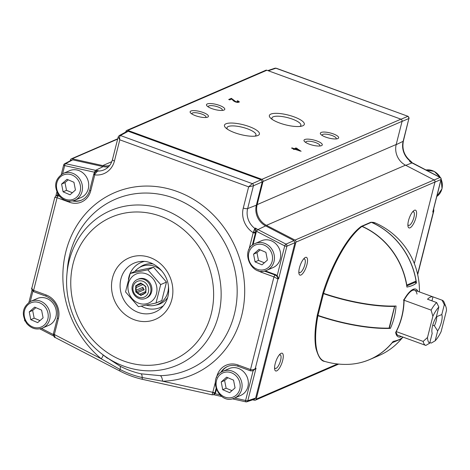 <?xml version="1.0" encoding="UTF-8"?>
<svg xmlns="http://www.w3.org/2000/svg" width="470" height="470" viewBox="0 0 470 470"><rect width="100%" height="100%" fill="white"/><g stroke="black" fill="none" stroke-linecap="round" stroke-linejoin="round"><path stroke-width="0.7" d="M134.949 271.413A20.61 18.583 66.6 0 1 154.407 266.284A20.61 18.583 66.6 0 1 162.232 271.466M168.436 285.801A20.61 18.583 66.6 0 1 146.329 305.147M414.922 282.388L416.455 282.952A67.827 19.047 -165.8 0 1 414.399 284.479A67.827 19.047 -165.8 0 1 406.914 287.082A72.862 65.694 66.6 0 0 361.959 226.434L361.001 226.587M371.012 222.251L371.5 222.31A72.862 65.694 66.6 0 1 416.455 282.952M397.996 335.286C397.473 335.545 396.809 334.405 395.998 331.867L395.652 332.449A71.499 64.466 -113.4 0 0 403.883 299.913A25.427 8.36 -70 0 1 414.646 288.956A25.427 8.36 -70 0 1 417.895 291.359M361.083 226.528C347.835 236.134 331.873 264.034 322.931 292.88L323.572 293.333A72.862 20.463 14.2 0 0 396.057 306.005A67.827 61.159 66.6 0 1 390.394 328.377L389.401 328.013M317.45 315.135L317.914 315.705A72.862 20.463 14.2 0 0 390.394 328.377M317.356 315.17L317.274 315.258C314.759 328.812 314.318 339.857 315.946 348.393C318.296 356.918 321.263 361.265 324.835 361.436A73.843 73.843 0 0 0 347.242 364.391A72.862 65.694 -113.4 0 0 393.167 341.408A67.827 19.047 14.2 0 0 402.708 337.278A72.862 65.694 -113.4 0 1 398.266 342.319A73.843 73.843 0 0 0 402.937 337.09M393.267 346.878A72.862 65.694 -113.4 0 0 398.266 342.319M417.013 294.097A24.041 7.908 110 0 0 414.481 290.113C411.791 289.608 408.33 292.922 404.1 300.06L404.106 300.054C403.883 311.669 401.169 322.373 395.957 332.178M403.378 299.995L403.883 299.913M401.68 338.142A1.028 0.928 66.6 0 1 401.456 338.77A72.903 65.73 66.6 0 1 379.173 355.467L369.902 359.48A72.903 65.73 66.6 0 1 353.986 363.868M392.385 342.377A1.028 0.928 66.6 0 1 392.186 342.783A72.903 65.73 66.6 0 1 369.902 359.48M406.709 285.701A1.028 0.928 -113.4 0 0 406.785 285.084A72.903 65.73 -113.4 0 0 362.106 226.34A1.028 0.928 -113.4 0 0 361.207 226.446M406.744 285.93L415.539 282.123A1.028 0.928 -113.4 0 0 416.056 281.072A72.903 65.73 -113.4 0 0 371.37 222.328A1.028 0.928 -113.4 0 0 370.666 222.322L361.395 226.329M394.759 306.046L389.413 327.995L389.066 328.119A72.903 20.474 -165.8 0 1 317.978 315.394L317.414 314.859M394.912 306.264L394.565 306.387A72.903 20.474 -165.8 0 1 323.478 293.662L323.043 293.074M231.363 98.342L235.852 101.702L238.19 101.949L238.278 101.52L237.15 100.933L237.779 100.756L239.459 101.972L237.45 102.419L235.311 101.908L233.555 100.927L231.751 99.035L229.771 99.893L228.69 99.499L231.363 98.342L231.123 99.311M237.679 101.15L237.779 100.756M293.75 148.908L291.565 148.115L292.058 147.897L294.243 148.696L296.006 147.933L301.111 151.27L294.784 149.284L294.232 149.525L293.198 149.149L293.75 148.908M257.93 135.483A18.03 5.064 -165.8 0 1 256.596 135.9A18.03 5.064 -165.8 0 1 240.687 134.555A18.03 5.064 -165.8 0 1 226.058 128.169A18.03 5.064 -165.8 0 1 241.786 124.397A18.03 5.064 -165.8 0 1 257.93 135.483M302.833 125.778A18.03 5.064 -165.8 0 1 301.499 126.189A18.03 5.064 -165.8 0 1 285.596 124.85A18.03 5.064 -165.8 0 1 270.967 118.463A18.03 5.064 -165.8 0 1 286.688 114.692A18.03 5.064 -165.8 0 1 302.833 125.778M321.515 145.641A9.447 2.655 -165.8 0 1 320.822 145.859A9.447 2.655 -165.8 0 1 312.485 145.154A9.447 2.655 -165.8 0 1 304.824 141.811A9.447 2.655 -165.8 0 1 313.061 139.837A9.447 2.655 -165.8 0 1 321.515 145.641M224.014 110.056A9.447 2.655 -165.8 0 1 223.315 110.274A9.447 2.655 -165.8 0 1 214.984 109.569A9.447 2.655 -165.8 0 1 207.317 106.226A9.447 2.655 -165.8 0 1 215.554 104.252A9.447 2.655 -165.8 0 1 224.014 110.056M207.652 117.136A9.447 2.655 -165.8 0 1 206.953 117.353A9.447 2.655 -165.8 0 1 198.622 116.648A9.447 2.655 -165.8 0 1 190.961 113.305A9.447 2.655 -165.8 0 1 199.198 111.331A9.447 2.655 -165.8 0 1 207.652 117.136M337.877 138.562A9.447 2.655 -165.8 0 1 337.178 138.779A9.447 2.655 -165.8 0 1 328.847 138.074A9.447 2.655 -165.8 0 1 321.18 134.731A9.447 2.655 -165.8 0 1 329.417 132.757A9.447 2.655 -165.8 0 1 337.877 138.562M252.631 399.823L254.47 400.234A1.716 1.551 -113.4 0 0 256.203 399.136L295.924 242.162A1.716 1.551 -113.4 0 0 294.995 240.094L266.449 225.336A17.173 15.486 66.6 0 1 257.155 204.632L263.012 181.485A1.716 1.551 -113.4 0 0 261.896 179.334L127.822 130.407A1.716 1.551 -113.4 0 0 125.895 131.447L125.743 132.064M414.329 263.588L434.973 182.008A1.716 1.551 -113.4 0 0 434.045 179.934L405.498 165.176A17.173 15.486 66.6 0 1 396.21 144.478L402.067 121.331A1.716 1.551 -113.4 0 0 400.945 119.174L266.878 70.247A1.716 1.551 -113.4 0 0 265.791 70.271L126.736 130.431M109.633 165.487A17.173 15.486 66.6 0 1 102.73 165.593L72.169 158.778A1.716 1.551 -113.4 0 0 70.441 159.876L70.206 160.793M322.279 135.519A7.215 2.027 -165.8 0 1 322.191 134.984A7.215 2.027 -165.8 0 1 322.784 134.42A7.215 2.027 -165.8 0 1 330.886 135.125A7.215 2.027 -165.8 0 1 336.173 138.521A7.215 2.027 -165.8 0 1 335.839 138.95M192.054 114.093A7.215 2.027 -165.8 0 1 191.966 113.558A7.215 2.027 -165.8 0 1 192.559 112.988A7.215 2.027 -165.8 0 1 200.661 113.699A7.215 2.027 -165.8 0 1 205.948 117.095A7.215 2.027 -165.8 0 1 205.613 117.523M208.416 107.013A7.215 2.027 -165.8 0 1 208.322 106.479A7.215 2.027 -165.8 0 1 208.915 105.915A7.215 2.027 -165.8 0 1 217.023 106.62A7.215 2.027 -165.8 0 1 222.31 110.015A7.215 2.027 -165.8 0 1 221.975 110.444M305.923 142.592A7.215 2.027 -165.8 0 1 305.829 142.063A7.215 2.027 -165.8 0 1 306.422 141.494A7.215 2.027 -165.8 0 1 314.53 142.204A7.215 2.027 -165.8 0 1 319.817 145.6A7.215 2.027 -165.8 0 1 319.482 146.029M272.371 119.521A14.94 4.195 -165.8 0 1 271.918 117.999A14.94 4.195 -165.8 0 1 273.146 116.83A14.94 4.195 -165.8 0 1 289.937 118.299A14.94 4.195 -165.8 0 1 300.888 125.331A14.94 4.195 -165.8 0 1 299.766 126.454M227.462 129.227A14.94 4.195 -165.8 0 1 227.01 127.705A14.94 4.195 -165.8 0 1 228.238 126.536A14.94 4.195 -165.8 0 1 245.029 128.005A14.94 4.195 -165.8 0 1 255.98 135.037A14.94 4.195 -165.8 0 1 254.858 136.159M291.97 148.262L292.058 147.897M294.05 149.46L294.243 148.696M295.771 148.855L296.006 147.933M296.917 148.784L297.04 148.309M299.437 267.847A9.447 3.108 -70 0 1 304.131 258.377A9.447 3.108 -70 0 1 307.521 261.103A9.447 3.108 -70 0 1 303.203 272.935A9.447 3.108 -70 0 1 298.855 272.835A9.447 3.108 -70 0 1 299.437 267.847M275.179 363.715A9.447 3.108 -70 0 1 279.873 354.245A9.447 3.108 -70 0 1 283.263 356.977A9.447 3.108 -70 0 1 278.945 368.803A9.447 3.108 -70 0 1 274.598 368.709A9.447 3.108 -70 0 1 275.179 363.715M408.495 220.665A9.447 3.108 -70 0 1 413.195 211.195A9.447 3.108 -70 0 1 416.579 213.921A9.447 3.108 -70 0 1 412.261 225.747A9.447 3.108 -70 0 1 407.913 225.653A9.447 3.108 -70 0 1 408.495 220.665M412.425 212.076A7.215 2.373 -70 0 1 413.529 211.829A7.215 2.373 -70 0 1 413.917 217.369A7.215 2.373 -70 0 1 408.583 225.383A7.215 2.373 -70 0 1 407.895 224.484M279.104 355.132A7.215 2.373 -70 0 1 280.208 354.885A7.215 2.373 -70 0 1 280.602 360.425A7.215 2.373 -70 0 1 275.261 368.439A7.215 2.373 -70 0 1 274.574 367.54M303.362 259.258A7.215 2.373 -70 0 1 304.466 259.011A7.215 2.373 -70 0 1 304.86 264.551A7.215 2.373 -70 0 1 299.525 272.565A7.215 2.373 -70 0 1 298.838 271.666M299.402 150.576L296.552 148.52L295.278 149.072L299.402 150.576L299.308 150.941M295.184 149.431L295.278 149.072M145.688 291.547L139.69 294.144A173.389 153.99 -175.3 0 1 139.437 294.508A5.669 5.111 66.6 0 1 137.222 292.992L135.789 292.017L135.771 290.254A5.669 5.111 66.6 0 1 135.748 287.534L135.73 285.778L137.14 284.996A5.669 5.111 66.6 0 1 139.326 283.786L140.742 283.011L142.169 283.986A5.669 5.111 66.6 0 1 144.384 285.502L145.817 286.477L145.835 288.233A5.669 5.111 66.6 0 1 145.859 290.959L145.876 292.716L144.466 293.497A5.669 5.111 66.6 0 1 142.281 294.702L140.865 295.483L139.437 294.508M142.904 287.288A5.323 4.8 -113.4 0 0 144.225 289.784L142.921 288.891L142.904 287.288L136.224 290.178L136.241 291.782L137.546 292.675A5.323 4.8 -113.4 0 0 139.69 294.144L141 295.037L140.865 295.483M142.287 294.478L141 295.037L142.287 294.32A5.323 4.8 -113.4 0 0 143.056 294.073A5.323 4.8 -113.4 0 0 144.407 293.151L145.7 292.44L145.682 290.836A5.323 4.8 -113.4 0 0 145.653 288.198L145.641 286.588L144.331 285.695A5.323 4.8 -113.4 0 0 142.187 284.233L140.883 283.339L139.59 284.05A5.323 4.8 -113.4 0 0 138.826 284.303A5.323 4.8 -113.4 0 0 137.469 285.22A173.389 115.15 -3.8 0 1 137.14 284.996M147.668 293.938A8.589 7.743 -113.4 0 0 140.718 280.807A8.589 7.743 -113.4 0 0 134.02 292.992A8.589 7.743 -113.4 0 0 147.668 293.938M144.225 289.784L137.546 292.675A173.389 153.99 4.7 0 0 137.222 292.992A8.442 7.614 -113.4 0 1 136.611 292.034M141.247 283.586L136.183 285.936L136.2 287.54A5.323 4.8 -113.4 0 0 136.224 290.178A173.389 158.59 -65.7 0 1 135.771 290.254M135.748 287.534A173.389 158.59 114.3 0 1 136.2 287.54L142.874 284.544M139.326 283.786A173.389 115.15 -3.8 0 1 139.59 284.05L141.018 283.434M145.876 292.516L144.407 293.151A173.389 105.944 -50.5 0 1 144.466 293.497M142.281 294.702A173.389 105.944 -50.5 0 1 142.287 294.32L143.761 293.685M149.724 294.584A10.305 9.288 66.6 0 1 145.577 298.409A10.305 9.288 66.6 0 1 132.957 292.64A10.305 9.288 66.6 0 1 137.393 279.491A10.305 9.288 66.6 0 1 148.391 282.593A10.305 9.288 66.6 0 1 149.724 294.584M141.388 283.68L136.183 285.936L135.73 285.778M140.742 283.011L141.094 283.245M142.921 288.891L136.241 291.782M417.689 274.598L433.787 210.977L432.753 212.058L440.983 179.517L434.944 182.119M433.064 211.171L432.753 212.058M433.587 209.115L433.411 211.741L417.601 274.21M434.151 179.992L440.055 177.443A1.716 1.575 66.7 0 1 440.983 179.517A1.716 0.482 14.2 0 0 441.107 179.387L433.058 211.206M276.307 68.25L275.89 68.238A1.716 1.545 -108.5 0 0 274.897 68.221L276.307 68.25L408.048 116.325L275.89 68.238L268.317 70.776M411.99 162.808L410.269 161.134A17.713 15.974 66.6 0 1 403.137 141.311A3.437 0.964 -165.8 0 0 403.383 141.059L408.9 118.522A1.716 1.575 -113 0 0 407.784 116.366L401.057 119.221M441.107 179.387A1.716 1.716 0 0 0 440.231 177.443A1.716 0.499 -62.6 0 0 440.055 177.443L412.02 162.92A17.672 15.933 66.6 0 1 409.582 161.392L411.033 161.422C404.359 156.105 401.809 149.319 403.383 141.059M409.582 161.392L440.231 177.443M33.693 291.705A1.716 0.552 -68.4 0 1 33.658 291.694A1.716 0.552 -68.4 0 1 33.599 290.389L32.183 289.338L31.913 287.869L54.808 197.376L57.052 197.717A1.716 0.576 -71.5 0 1 58.098 195.808L58.18 195.837A1.716 0.564 110 0 0 57.093 197.729L33.599 290.389L46.072 294.943A1.716 0.564 110 0 0 46.166 296.259L33.734 291.723A1.716 0.564 -70 0 1 33.64 290.407M53.392 333.906A1.716 0.635 12.1 0 0 53.327 334.023A1.716 0.635 12.1 0 0 53.327 334.029A1.716 0.635 12.1 0 0 54.267 334.834L55.166 337.507L120.079 371.13A3.437 0.999 117.4 0 1 120.026 369.449L101.262 358.816A6.868 1.445 130 0 0 103.042 354.85M53.521 333.671A1.716 0.482 14.2 0 0 53.38 333.8A1.716 0.482 14.2 0 0 54.361 334.517L54.267 334.834M57.61 193.552L57.14 195.408L58.821 195.526L58.18 195.837L59.62 196.366M57.14 195.408L56.048 195.861M58.098 195.808L56.083 195.843L54.808 197.376M71.74 159.976L72.733 159.847L65.553 163.666A1.716 1.551 -118 0 0 64.56 163.801L71.734 159.982M250.604 370.859A1.716 0.564 -70 0 1 250.563 370.853A1.716 0.564 -70 0 1 250.469 369.532L250.51 369.549C252.425 370.06 254.017 369.708 255.286 368.486L256.027 368.198L247.79 400.745L255.645 398.055L294.96 242.679L286.906 246.174A1.716 1.522 -113.5 0 0 285.977 244.106L294.032 240.611L294.96 242.679M81.809 200.008A17.173 15.486 66.6 0 1 73.484 200.708M108.476 166.815A17.173 15.486 66.6 0 1 103.153 166.603L72.733 159.847M104.992 356.395L120.014 366.136A92.854 83.719 -113.4 0 0 141.1 373.826L160.335 375.665A6.868 2.791 -91.3 0 1 162.585 381.194L142.146 377.522A3.437 1.246 102.5 0 0 142.827 379.431C134.978 377.686 127.394 374.919 120.079 371.13M46.072 294.943A18.888 17.032 66.6 0 1 58.386 318.637L54.361 334.517L101.262 358.816A99.052 89.312 66.6 0 1 97.396 202.74A99.052 89.312 66.6 0 1 238.108 254.088A99.052 89.312 66.6 0 1 162.585 381.194L212.81 392.338L212.152 394.73M215.225 382.803L212.81 392.338A1.716 0.482 14.2 0 0 215.019 392.603L214.978 392.767A1.716 0.635 -167.9 0 1 212.757 392.673M250.651 370.883A1.716 0.576 108.5 0 1 250.51 369.549L273.957 276.871L277.929 279.004L255.286 368.486L253.019 370.754L250.827 370.865A1.716 0.576 108.5 0 1 250.651 370.883L253.019 370.754M275.085 274.997L273.916 276.859L275.003 274.962L275.726 274.686L277.177 275.708L278.669 278.716L277.929 279.004C277.811 277.212 276.859 275.872 275.085 274.997L264.263 271.043M255.422 232.938A1.716 0.482 -165.8 0 1 253.213 232.674L254.787 228.397L255.533 232.556A1.798 0.593 110 0 0 255.422 232.938L252.296 245.287M248.965 249.57A18.888 17.032 66.6 0 1 249.176 248.63L253.213 232.674A21.15 19.07 66.6 0 1 243.278 208.04L248.642 186.849L253.418 185.785L247.655 208.574A17.713 15.974 -113.4 0 0 254.787 228.397L255.498 228.05A17.672 15.933 -113.4 0 0 257.936 229.583L265.626 225.894A17.173 15.486 66.6 0 1 256.35 205.196L262.242 181.902L253.418 185.785A1.716 1.522 66.2 0 0 252.302 183.635L261.126 179.751L128.269 131.271L120.408 135.501L252.302 183.635L248.642 186.849L119.797 139.825C119.451 137.563 119.656 136.124 120.408 135.501A1.716 1.551 61.7 0 0 119.221 135.571L118.205 136.911L112.465 159.589C111.214 164.183 108.664 167.479 104.822 169.488A17.713 15.974 -113.4 0 1 97.607 171.039L94.911 174.082L94.764 174.852A1.716 0.482 -165.8 0 1 93.783 174.135A1.716 0.482 -165.8 0 1 93.783 174.129L93.935 173.63L94.911 174.082M57.093 197.729L69.525 202.264A18.888 17.032 66.6 0 0 90.728 190.808L94.764 174.852A21.15 19.07 66.6 0 0 114.433 161.022L119.797 139.825L118.205 136.905M94.035 173.618L95.933 171.474L98.312 170.692L95.945 171.468C95.539 171.386 94.87 172.102 93.935 173.63M216.37 389.648L215.648 392.515L214.978 392.767L213.468 394.747L215.072 393.696L219.678 394.718M221.587 371.964A17.173 15.486 66.6 0 1 227.791 366.377M265.18 270.838L275.726 274.686M277.177 275.708L284.714 245.904L256.679 231.381A19.387 17.478 66.6 0 1 256.309 231.187A3.437 3.096 66.6 0 1 256.203 232.227L253.048 244.706M256.203 232.227L255.533 232.556L253.506 231.957M128.269 131.271L127.076 131.341L119.215 135.577A1.716 1.551 61.7 0 1 119.221 135.571M215.648 392.515L215.072 393.696M255.645 398.055L254.699 399.118M232.209 398.813L245.916 401.856A1.716 0.623 -77.5 0 0 246.063 401.844A1.716 1.545 -108.9 0 0 247.79 400.745A1.716 0.482 -165.8 0 1 245.604 400.475L253.136 370.713M253.148 370.671L256.027 368.198M256.309 231.187L255.498 228.05M294.032 240.611L265.626 225.894M261.126 179.751L262.242 181.902M231.98 390.623L226.129 388.232L224.619 380.488L227.874 377.721M233.549 380.16L235.065 387.903L229.648 392.679L222.721 389.706L221.211 381.963L226.628 377.187L233.549 380.16M226.129 388.232L222.721 389.706M224.619 380.488L221.211 381.963M234.512 398.078L240.752 395.382A14.599 13.16 -113.4 0 0 244.911 373.198A14.599 13.16 -113.4 0 0 229.154 368.586L222.921 371.282C206.812 377.31 219.091 405.692 234.512 398.078A14.599 13.16 -113.4 0 0 238.678 375.894A14.599 13.16 -113.4 0 0 222.921 371.282M43.099 317.849L37.682 322.626L30.756 319.653L29.246 311.91L34.663 307.133L41.583 310.106L43.099 317.849M40.015 320.569L34.163 318.178L32.653 310.435L29.246 311.91M32.653 310.435L35.908 307.668M34.163 318.178L30.756 319.653M42.547 328.025L48.786 325.328A14.599 13.16 -113.4 0 0 55.066 306.704A14.599 13.16 -113.4 0 0 37.189 298.532L30.955 301.229C22.525 306.646 21.091 314.048 26.637 323.436C31.208 328.653 36.507 330.181 42.547 328.025A14.599 13.16 -113.4 0 0 48.833 309.401A14.599 13.16 -113.4 0 0 30.955 301.229M72.356 192.741L66.511 190.35L65.001 182.601L68.256 179.84M65.001 182.601L61.594 184.076L67.004 179.305L73.931 182.272L75.441 190.021L70.03 194.797L63.103 191.825L61.594 184.076M66.511 190.35L63.103 191.825M74.895 200.197L81.128 197.5A14.599 13.16 -113.4 0 0 87.414 178.876A14.599 13.16 -113.4 0 0 69.537 170.704L63.303 173.401C54.873 178.817 53.433 186.22 58.985 195.608C63.556 200.825 68.855 202.353 74.895 200.197A14.599 13.16 -113.4 0 0 81.175 181.573A14.599 13.16 -113.4 0 0 63.303 173.401M266.86 270.25L273.094 267.553A14.599 13.16 -113.4 0 0 277.259 245.369A14.599 13.16 -113.4 0 0 261.502 240.758L255.269 243.454C239.16 249.482 251.438 277.864 266.86 270.25A14.599 13.16 -113.4 0 0 271.02 248.066A14.599 13.16 -113.4 0 0 255.269 243.454M253.559 254.129L258.97 249.359L265.897 252.325L267.407 260.075L261.996 264.851L255.069 261.878L253.559 254.129L256.967 252.66L260.221 249.893M264.322 262.795L258.476 260.404L255.069 261.878M258.476 260.404L256.967 252.66M130.208 273.464L136.006 270.955L153.578 267.289L166.48 282.076L160.681 284.585L156.011 303.032L138.439 306.698L125.537 291.911L130.208 273.464L147.78 269.798L160.681 284.585M153.578 267.289L147.78 269.798M166.48 282.076L161.809 300.524L156.011 303.032M146.188 273.816A15.81 14.259 66.6 0 1 155.635 296.124A15.81 14.259 66.6 0 1 134.167 300.6A15.81 14.259 66.6 0 1 132.176 276.736A15.81 14.259 66.6 0 1 146.188 273.816M146.058 298.18A10.305 9.288 -113.4 0 0 151.604 291.864A10.305 9.288 -113.4 0 0 148.285 281.019A10.305 9.288 -113.4 0 0 137.892 279.298M135.853 290.243A8.442 7.614 -113.4 0 0 136.235 291.277M432.747 325.187L434.397 325.792A8.442 2.779 -70 0 0 436.706 316.651L436.436 316.557M431.959 300.841L432.964 296.858A24.041 7.908 110 0 0 427.512 299.22L436.654 302.557L438.851 307.028A20.61 6.78 110 0 0 432.87 316.275L431.102 310.106L403.883 300.171M436.706 316.651L441.8 314.559L444.303 304.666L442.106 300.195L432.964 296.858M441.8 314.559A11.162 3.672 -70 0 1 437.658 330.933L434.397 325.792M437.658 330.933L435.155 340.826L431.254 343.071L429.856 342.56M396.128 331.55L423.176 341.42L427.506 337.472A20.61 6.78 110 0 0 429.703 343.182L432.206 333.295A11.162 3.672 -70 0 1 436.348 316.921L438.851 307.028M429.703 343.182L425.802 345.432A24.041 7.908 110 0 1 425.714 345.397A24.041 7.908 110 0 1 423.176 341.42M435.155 340.826A20.61 6.78 110 0 0 441.136 331.573L446.5 310.376A20.61 6.78 110 0 0 445.842 306.587L444.268 302.586A24.041 7.908 110 0 0 442.2 300.23A24.041 7.908 110 0 0 442.106 300.195M436.654 302.557A24.041 7.908 110 0 0 431.102 310.106M445.842 306.587A20.61 6.78 110 0 0 444.303 304.666M427.506 337.472L432.87 316.275M371.5 222.31A73.708 24.24 -70 0 1 375.354 222.986L371.089 222.234M401.409 336.532A25.427 8.36 -70 0 1 395.652 332.449M323.572 293.333A73.708 24.24 -70 0 1 361.959 226.434M324.835 361.436A73.708 24.24 -70 0 1 317.914 315.705M401.456 338.77L392.186 342.783M362.106 226.34L371.37 222.328M406.785 285.084L416.056 281.072M389.066 328.119L394.565 306.387M317.978 315.394L323.478 293.662M400.945 119.174L261.896 179.334M266.878 70.247L127.822 130.407M402.067 121.331L263.012 181.485M337.495 363.968L256.203 399.136M434.973 182.008L295.924 242.162M434.045 179.934L294.995 240.094M405.498 165.176L266.449 225.336M396.21 144.478L257.155 204.632M111.795 161.668L102.73 165.593M117.653 139.102L72.169 158.778M412.196 162.914A1.716 0.499 -62.6 0 0 412.02 162.92L405.769 165.317M396.157 144.672L403.137 141.311L408.9 118.522L402.038 121.43M32.894 291.247L30.286 301.546M41.489 328.424L53.269 334.528M58.386 318.637A1.716 0.482 -165.8 0 1 57.399 317.92C58.938 307.827 55.196 300.606 46.166 296.259M63.82 164.764A1.716 0.482 14.2 0 0 63.697 164.894A1.716 0.482 14.2 0 0 64.684 165.61L62.633 173.718M216.564 377.51L216.829 376.458A18.888 17.032 66.6 0 1 238.037 364.996L250.469 369.532M273.916 276.859L261.49 272.318A18.888 17.032 66.6 0 1 258.089 270.655M94.775 172.29A19.387 17.478 66.6 0 1 94.711 172.273L64.684 165.61A1.716 0.623 102.5 0 1 65.553 163.666L95.58 170.334L103.153 166.603M160.335 375.665A92.702 83.584 -113.4 0 0 237.127 288.116A92.702 83.584 -113.4 0 0 154.507 193.528A92.702 83.584 -113.4 0 0 67.357 269.228L66.934 274.169A84.183 75.905 66.6 0 1 146.076 205.425A84.183 75.905 66.6 0 1 221.106 291.324A84.183 75.905 66.6 0 1 151.363 370.83A84.183 75.905 66.6 0 1 124.062 366.242A84.183 75.905 66.6 0 1 101.215 353.411L105.11 356.489M216.012 388.672L215.019 392.603M238.037 364.996A1.716 0.564 110 0 0 238.131 366.312C234.424 365.014 230.864 365.078 227.451 366.518A17.173 15.486 -113.4 0 0 220.765 372.493M261.89 271.255A1.716 0.564 110 0 0 261.49 272.318M243.278 208.04A3.437 0.964 14.2 0 0 247.655 208.574L256.35 205.196M114.433 161.022A3.437 0.964 -165.8 0 1 112.465 159.589M90.728 190.808A1.716 0.482 -165.8 0 1 89.746 190.091L93.783 174.135M72.539 200.943A17.173 15.486 -113.4 0 0 81.469 200.155C85.663 198.252 88.425 194.897 89.746 190.091M69.525 202.264A1.716 0.564 -70 0 1 69.924 201.201M141.1 373.826A6.868 2.485 -77.5 0 1 142.146 377.522A97.396 87.814 66.6 0 1 120.026 369.449A6.868 1.992 117.4 0 0 120.014 366.136M98.312 170.692A17.672 15.933 -113.4 0 1 95.58 170.334A1.716 0.623 102.5 0 0 94.711 172.273M256.679 231.381A1.716 0.499 -62.6 0 1 257.936 229.583L285.977 244.106A1.716 0.499 -62.6 0 0 284.714 245.904A1.716 0.482 14.2 0 0 286.906 246.174L278.669 278.716M254.693 399.118L246.844 401.803A1.716 1.716 0 0 1 245.916 401.856A1.716 0.623 -77.5 0 1 245.604 400.475L234.612 398.037M123.869 361.06A77.832 70.177 -113.4 0 0 211.153 274.257A77.832 70.177 -113.4 0 0 91.556 230.617A77.832 70.177 -113.4 0 0 123.869 361.06M134.32 319.753A33.435 30.145 66.6 0 1 120.438 263.717A33.435 30.145 66.6 0 1 171.814 282.464A33.435 30.145 66.6 0 1 134.32 319.753M138.262 312.415A26.637 24.017 -113.4 0 0 161.192 308.126C167.267 302.281 169.641 294.567 168.307 284.99C166.157 270.914 152.715 260.098 141 261.455A26.637 24.017 -113.4 0 0 120.126 284.162A26.637 24.017 -113.4 0 0 138.262 312.415M163.395 305.782A24.463 22.061 66.6 0 1 144.807 307.785A24.463 22.061 66.6 0 1 141.288 306.158M128.416 279.298A24.463 22.061 66.6 0 1 144.22 261.455M155.793 305.077A21.062 18.994 -113.4 0 0 167.672 297.522M153.167 263.999A21.062 18.994 -113.4 0 0 139.531 267.483M425.89 170.011A14.599 13.16 66.6 0 1 440.261 177.454M441.136 179.258A14.599 13.16 66.6 0 1 436.783 196.483L442.029 188.775L441.16 178.947M237.103 377.028A13.136 11.844 -113.4 0 0 216.67 380.013A13.136 11.844 -113.4 0 0 230.641 397.761A13.136 11.844 -113.4 0 0 237.103 377.028M27.207 322.784A13.136 11.844 -113.4 0 0 47.64 319.8A13.136 11.844 -113.4 0 0 33.67 302.051A13.136 11.844 -113.4 0 0 27.207 322.784M59.555 194.956A13.136 11.844 -113.4 0 0 79.982 191.971A13.136 11.844 -113.4 0 0 66.011 174.223A13.136 11.844 -113.4 0 0 59.555 194.956M269.445 249.194A13.136 11.844 -113.4 0 0 249.018 252.184A13.136 11.844 -113.4 0 0 262.983 269.933A13.136 11.844 -113.4 0 0 269.445 249.194M419.422 291.917A73.843 73.843 0 0 0 375.354 222.986M317.332 314.941L322.831 293.209M238.378 101.796L238.214 102.454M338.723 364.091L255.363 400.158M117.735 138.762L71.281 158.86M145.577 298.409L146.558 297.986M137.393 279.491L138.374 279.068M433.669 208.78L433.787 210.977M408.042 116.325L409.123 118.364M412.272 162.955L411.033 161.422M274.921 68.215L267.824 70.594M39.815 328.841L53.598 335.985M32.025 290.066L28.917 302.357M33.658 291.694C31.76 289.637 31.179 288.363 31.913 287.869M53.327 334.029L57.399 317.92M53.333 334.023C53.739 336.438 54.35 337.595 55.16 337.501M24.534 319.9A1.716 1.716 0 0 0 25.18 321.227M64.56 163.801A1.716 1.716 0 0 0 63.697 164.894L61.259 174.529M56.847 191.983L55.836 195.972M213.468 394.747L212.211 394.835L142.827 379.431M250.563 370.853L238.131 366.312M105.973 357.159L107.465 358.287M213.621 394.688L221.74 396.492M101.215 353.411C77.785 335.233 64.137 303.69 66.934 274.169M253.565 370.542L252.995 370.765M425.879 170.005L434.215 171.362L440.513 177.625M396.298 334.663L425.714 345.397M412.778 289.491L442.2 300.23"/></g></svg>
